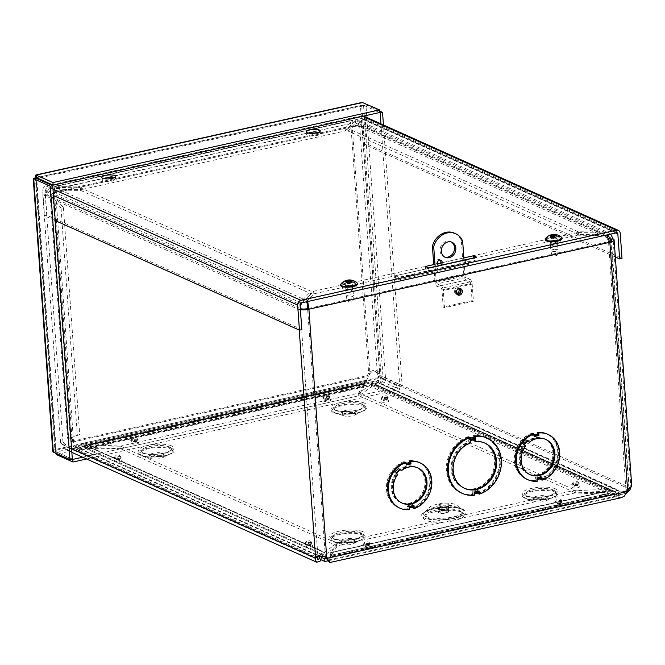 <?xml version="1.0" encoding="UTF-8"?>
<svg xmlns="http://www.w3.org/2000/svg" width="665" height="665" viewBox="0 0 665 665"><rect width="100%" height="100%" fill="white"/><g stroke="black" fill="none" stroke-linecap="round" stroke-linejoin="round"><path stroke-width="0.5" stroke-dasharray="3.33 2.49" d="M626.521 493.289L620.27 494.477L617.993 493.796L613.205 490.82L606.754 492.324L606.563 489.714L613.737 488.168L620.703 491.809L624.61 491.551L627.544 489.664L628.516 488.102L630.129 487.744M629.722 488.193L628.35 488.501L378.443 376.382C379.017 381.594 378.377 383.489 376.523 382.059L374.711 380.929L371.843 382.99L371.261 384.146L371.444 386.764L373.389 384.802L610.279 491.086L608.733 489.274L371.843 382.99L373.389 384.802L374.619 383.929L375.825 385.143L376.997 385.334L379.931 383.306L380.912 381.17L380.837 375.85L379.831 373.314L377.437 373.846L378.443 376.382L380.837 375.85L630.744 487.969M616.754 490.388L617.137 490.005L376.523 382.059L374.619 383.929L615.241 491.884L616.754 490.388M614.044 491.102L374.619 383.929M619.107 491.302L376.523 382.059M319.84 556.148C320.838 553.047 322.309 551.85 324.262 552.557L324.886 552.382L325.069 554.992L322.974 554.967L322.118 555.79M71.587 448.742L62.144 444.503L64.53 443.971A4.323 1.928 -102.5 0 0 62.967 442.084L60.581 442.616A4.323 1.928 77.5 0 1 62.144 444.503L65.635 449.316L71.163 451.244L74.089 450.912L78.902 448.094L84.073 447.794L323.19 555.084L84.073 447.794L84.995 445.209L324.096 552.474L323.015 554.992M324.304 552.59L85.311 445.359L324.262 552.557L336.781 543.18L336.972 545.79L325.069 554.992L87.863 448.576L87.68 445.957L85.311 445.359C81.995 444.037 79.16 444.619 76.799 447.113L73.283 448.534L68.603 447.902L64.53 443.971L317.787 557.594M322.974 554.967L83.881 447.703L87.863 448.576L120.831 448.825L120.639 446.207L87.68 445.957L324.886 552.382M321.943 557.129L78.902 448.094L318.834 555.699M363.697 384.553L364.137 381.86L365.343 383.78L364.487 383.431L363.647 384.644L364.262 382.874L88.029 444.328L87.406 446.107L84.571 445.716L82.169 446.78L80.964 444.86L84.106 443.04L90.357 444.827L90.548 447.445L87.406 446.107L363.647 384.644L363.846 386.639L363.697 384.553M83.64 443.114L363.913 380.754L364.137 381.86L365.376 382.5L368.576 376.224L367.263 375.634C366.166 383.83 365.526 386.548 365.343 383.78L364.861 383.023M366.639 380.355L365.75 384.719M358.568 393.173L363.664 384.021L90.357 444.827L120.764 446.082L358.568 393.173L358.759 395.791L363.846 386.639L90.548 447.445L120.947 448.7L120.764 446.082M610.803 240.863L628.807 487.129C629.306 485.517 628.708 486.14 627.037 488.983L626.364 490.363L627.677 490.953M575.134 490.147L606.563 489.714L371.261 384.146L358.992 393.181L359.183 395.8L371.444 386.764L606.754 492.324L575.316 492.765L575.134 490.147L358.992 393.181M627.344 491.526L626.031 490.936L623.255 493.896L620.753 495.001L617.669 494.993L613.945 493.355L612.939 494.286L617.511 497.37L621.343 497.669M329.507 562.598L329.898 557.262L330.904 556.331L328.909 559.93L326.656 558.475M325.418 557.312L307.596 308.635L608.533 241.686L626.031 490.936L325.825 557.719M331.444 552.482L604.668 491.701L575.009 490.28L337.205 543.189L331.444 552.482L330.713 552.665L330.904 556.331L613.945 493.355L610.969 491.061L608.134 490.712L604.668 491.701L604.859 494.311L608.724 493.372L610.761 493.38L612.939 494.286L329.898 557.262L331.635 555.134L331.444 552.482L330.688 552.44L608.134 490.704M331.187 553.937L330.713 552.665L606.871 491.227L607.793 493.696L331.635 555.134L331.187 553.937M608.724 493.372L331.635 555.134L337.388 545.799L337.205 543.189M329.898 557.262L330.879 553.114M324.769 556.58L321.577 554.876L318.676 555.716M59.418 189.267L57.955 188.611A5.511 2.461 -102.5 0 0 57.132 188.503A5.511 2.461 -102.5 0 0 55.677 192.692A5.511 1.554 -4.1 0 0 52.834 194.263L53.599 196.1L63.433 207.63L61.047 208.162L51.213 196.632L50.108 194.446A8.246 2.328 175.9 0 1 54.355 192.102L350.945 126.117A8.246 2.328 175.9 0 1 362.126 126.3L379.765 373.19C376.706 369.399 373.04 369.341 368.751 373.007L370.031 373.605C372.832 370.206 375.284 370.247 377.396 373.722L359.732 126.832A5.511 1.554 -4.1 0 0 352.267 126.707C351.627 123.707 351.818 122.476 352.841 123.008L345.276 130.93L81.479 189.625L81.288 187.006L59.227 186.649L59.418 189.267L81.479 189.625M76.941 446.464A4.131 1.845 77.5 0 1 76.425 446.789A4.131 1.845 77.5 0 1 75.81 446.705A4.131 1.845 77.5 0 1 73.541 441.859L368.576 376.224L369.973 373.73L352.267 126.707L350.945 126.117L368.651 373.132L367.263 375.634L72.219 441.269A6.866 3.067 -102.5 0 0 76.001 449.324A6.866 3.067 -102.5 0 0 77.024 449.457A6.866 3.067 -102.5 0 0 77.88 448.917L76.941 446.464L80.964 444.86L364.137 381.86M631.077 486.755L628.807 487.129L628.99 486.198L631.75 486.04M575.009 490.28L575.2 492.89L604.859 494.311L331.635 555.1M365.343 383.78L82.169 446.78L77.88 448.917M62.967 442.084L45.195 194.138L300.123 308.518A5.511 1.554 -4.1 0 0 300.331 308.602M531.942 433.164A24.796 21.064 114.2 0 0 514.552 455.583A24.796 21.064 114.2 0 0 525.899 478.842A24.796 21.064 114.2 0 0 535.333 480.33L535.184 478.218L539.997 477.146L540.146 479.257A24.796 21.064 114.2 0 0 557.544 456.847A24.796 21.064 114.2 0 0 546.198 433.58A24.796 21.064 114.2 0 0 536.771 432.092L536.921 434.203L532.1 435.276L531.942 433.164L532.607 433.464A24.796 21.064 114.2 0 0 515.209 455.874A24.796 21.064 114.2 0 0 526.555 479.132A24.796 21.064 114.2 0 0 535.99 480.62L535.333 480.33M404.037 461.626A24.796 21.064 114.2 0 0 386.648 484.037A24.796 21.064 114.2 0 0 397.986 507.295A24.796 21.064 114.2 0 0 407.421 508.783L407.271 506.68L412.084 505.608L412.234 507.711A24.796 21.064 114.2 0 0 429.632 485.3A24.796 21.064 114.2 0 0 418.293 462.042A24.796 21.064 114.2 0 0 408.859 460.554L409.008 462.657L404.187 463.729L404.037 461.626L404.694 461.917A24.796 21.064 114.2 0 0 387.304 484.336A24.796 21.064 114.2 0 0 398.643 507.595A24.796 21.064 114.2 0 0 408.086 509.082L407.421 508.783M460.039 288.543A3.441 2.918 114.2 0 0 459.424 288.144A3.441 2.918 114.2 0 0 456.365 288.726A3.441 2.918 114.2 0 0 455.018 291.952A3.441 2.918 114.2 0 0 456.614 294.42A3.441 2.918 114.2 0 0 457.312 294.62M468.409 436.573A30.307 25.744 114.2 0 0 446.664 463.846A30.307 25.744 114.2 0 0 460.479 492.574A30.307 25.744 114.2 0 0 472.557 494.336L472.408 492.225L477.221 491.152L477.37 493.264A30.307 25.744 114.2 0 0 499.116 465.99A30.307 25.744 114.2 0 0 485.3 437.262A30.307 25.744 114.2 0 0 473.222 435.5L473.38 437.603L468.559 438.676L468.409 436.573L469.074 436.863A30.307 25.744 114.2 0 0 447.321 464.137A30.307 25.744 114.2 0 0 461.144 492.865A30.307 25.744 114.2 0 0 473.214 494.627L472.557 494.336M120.947 448.7L358.759 395.791M336.781 543.18L120.639 446.207M532.54 435.475L537.362 434.403L537.611 434.918L532.781 435.991L532.1 435.276M532.781 435.991L532.607 433.464M537.611 434.918L537.428 432.391L536.771 432.092M535.184 478.218L535.749 477.204L540.562 476.14L540.803 479.556A24.796 21.064 114.2 0 0 558.201 457.138A24.796 21.064 114.2 0 0 546.854 433.879A24.796 21.064 114.2 0 0 537.428 432.391M535.749 477.204L535.99 480.62M526.58 439.839L522.865 443.921L526.58 439.839L528.043 441.635A19.285 16.384 -65.8 0 1 544.602 438.908A19.285 16.384 -65.8 0 1 551.651 463.214A19.285 16.384 -65.8 0 1 528.808 474.103A19.285 16.384 -65.8 0 1 524.294 445.508L522.416 443.721L526.165 439.848L527.378 441.336A19.285 16.384 -65.8 0 1 543.945 438.609A19.285 16.384 -65.8 0 1 550.994 462.915A19.285 16.384 -65.8 0 1 528.151 473.812A19.285 16.384 -65.8 0 1 523.629 445.209M522.831 443.713L524.294 445.508M527.811 440.837L527.486 440.438L524.145 444.303M527.486 440.438L527.927 440.637M534.103 436.581L533.264 433.755M540.562 476.14L539.997 477.146M537.312 481.219L536.647 480.92L537.079 477.977M536.647 480.92A24.796 21.064 -65.8 0 1 527.212 479.432M547.519 434.179A24.796 21.064 -65.8 0 1 558.858 457.437A24.796 21.064 -65.8 0 1 541.468 479.847M474.303 492.05L473.871 494.926A30.307 25.744 -65.8 0 1 461.801 493.164M469.731 437.163L470.571 439.981M486.614 437.853A30.307 25.744 -65.8 0 1 500.437 466.581A30.307 25.744 -65.8 0 1 478.684 493.854M409.166 506.439L408.742 509.373A24.796 21.064 -65.8 0 1 399.308 507.885M405.351 462.217L405.941 464.519M419.607 462.632A24.796 21.064 -65.8 0 1 430.953 485.891A24.796 21.064 -65.8 0 1 413.555 508.309M523.729 444.311L524.951 445.799A19.285 16.384 114.2 0 0 529.473 474.403A19.285 16.384 114.2 0 0 529.797 474.544M525.608 446.099L524.951 445.799M545.591 439.357A19.285 16.384 114.2 0 0 545.258 439.199A19.285 16.384 114.2 0 0 528.7 441.926M540.803 479.556L540.146 479.257M537.362 434.403L536.921 434.203M468.642 439.756L473.455 438.684L473.605 440.795A24.796 21.064 -65.8 0 1 483.039 442.292A24.796 21.064 -65.8 0 1 492.108 473.538A24.796 21.064 -65.8 0 1 462.74 487.545A24.796 21.064 -65.8 0 1 451.394 464.286A24.796 21.064 -65.8 0 1 468.792 441.868L468.642 439.756L469.266 439.632L469.448 442.167L468.792 441.868M474.793 439.598L469.956 440.346L470.105 442.458A24.796 21.064 114.2 0 0 452.715 464.877A24.796 21.064 114.2 0 0 464.054 488.135A24.796 21.064 114.2 0 0 464.386 488.276M484.685 443.031A24.796 21.064 114.2 0 0 484.361 442.882A24.796 21.064 114.2 0 0 474.926 441.385M469.266 439.632L474.087 438.559L474.261 441.095L473.605 440.795M474.087 438.559L473.455 438.684M474.261 441.095A24.796 21.064 -65.8 0 1 483.704 442.582A24.796 21.064 -65.8 0 1 492.765 473.829A24.796 21.064 -65.8 0 1 463.397 487.836A24.796 21.064 -65.8 0 1 452.059 464.577A24.796 21.064 -65.8 0 1 469.448 442.167M472.408 492.225L472.973 491.211L473.214 494.627M469.249 439.399L469.008 438.875L473.821 437.803L474.07 438.326L469.249 439.399L469.074 436.863M469.008 438.875L468.559 438.676M404.636 463.929L409.457 462.857L409.698 463.38L404.877 464.453L404.187 463.729M404.877 464.453L404.694 461.917M409.698 463.38L409.515 460.845L408.859 460.554M407.271 506.68L407.836 505.666L412.649 504.594L412.899 508.01A24.796 21.064 114.2 0 0 430.288 485.6A24.796 21.064 114.2 0 0 418.95 462.333A24.796 21.064 114.2 0 0 409.515 460.845M407.836 505.666L408.086 509.082M398.668 468.301L394.952 472.374L398.668 468.301L400.131 470.089A19.285 16.384 -65.8 0 1 416.689 467.362A19.285 16.384 -65.8 0 1 423.738 491.668A19.285 16.384 -65.8 0 1 400.904 502.565A19.285 16.384 -65.8 0 1 396.382 473.962L394.503 472.175L398.252 468.301L399.474 469.798A19.285 16.384 -65.8 0 1 416.032 467.071A19.285 16.384 -65.8 0 1 423.081 491.377A19.285 16.384 -65.8 0 1 400.247 502.266A19.285 16.384 -65.8 0 1 395.725 473.671M394.919 472.175L396.382 473.962M397.695 474.552L396.24 472.765M406.19 465.043L405.949 464.527M412.649 504.594L412.084 505.608M409.399 509.673L408.742 509.373M397.038 474.261A19.285 16.384 114.2 0 0 401.56 502.856A19.285 16.384 114.2 0 0 401.893 502.998M417.678 467.811A19.285 16.384 114.2 0 0 417.354 467.661A19.285 16.384 114.2 0 0 400.787 470.388M412.899 508.01L412.234 507.711M409.457 462.857L409.008 462.657M609.855 242.276L608.533 241.686A5.511 1.554 -4.1 0 0 609.639 241.387M70.798 441.643L70.565 438.368L68.528 438.235L79.692 434.519L70.324 438.152L52.834 194.263L50.108 194.446L67.589 438.343L70.922 437.703C69.808 438.11 70.282 438.484 72.352 438.842L72.585 442.109L70.798 441.643A8.246 2.328 175.9 0 1 72.219 441.269L54.355 192.102L55.677 192.692L73.541 441.859L72.219 441.269M61.047 208.162L77.306 435.051M63.433 207.63L79.692 434.519M72.585 442.109A5.511 1.554 175.9 0 1 73.541 441.859M69.384 438.044L67.63 438.343L72.352 438.842L70.565 438.368M68.528 438.235L51.213 196.632L53.599 196.1L70.922 437.703M60.581 442.616L42.801 194.67L45.195 194.138M300.405 309.691A8.246 2.328 175.9 0 1 297.737 309.05L42.801 194.67M301.918 302.783L303.622 301.752L303.44 299.134L54.355 187.389C48.404 188.104 45.303 190.872 45.062 195.685L47.448 195.153C47.672 191.961 50.033 190.248 54.538 189.999L54.355 187.389L80.531 187.804L311.004 291.204L303.44 299.134C299.416 300.721 297.513 304.021 297.737 309.05L300.123 308.518L300.156 306.141M608.583 238.469L359.732 126.832L362.126 126.3L613.08 238.893L630.91 487.57M345.276 130.93L345.085 128.32L81.288 187.006M57.132 188.503L352.841 123.008L352.65 120.39L345.085 128.32M350.945 126.117L351.029 120.839L351.777 120.157L352.65 120.39L57.764 185.992A8.246 3.682 -102.5 0 0 56.542 185.834A8.246 3.682 -102.5 0 0 54.355 192.102M59.227 186.649L57.764 185.992M306.282 301.81L313.83 293.863L577.627 235.177L577.436 232.559L603.612 232.983L606.447 235.036M608.533 241.686C607.577 238.535 605.998 236.507 603.803 235.601L603.612 232.983L306.075 299.175L313.639 291.253L577.436 232.559M556.696 241.196A3.259 0.923 175.9 0 1 557.104 241.595A3.259 0.923 175.9 0 1 553.912 242.75A3.259 0.923 175.9 0 1 550.595 242.06A3.259 0.923 175.9 0 1 553.006 240.996A3.259 0.923 175.9 0 1 556.696 241.196M352.068 286.723A3.259 0.923 175.9 0 1 352.467 287.122A3.259 0.923 175.9 0 1 349.283 288.278A3.259 0.923 175.9 0 1 345.958 287.588A3.259 0.923 175.9 0 1 348.369 286.515A3.259 0.923 175.9 0 1 352.068 286.723M398.759 277.263L395.442 275.776L465.251 260.239L468.567 261.727L398.759 277.263L398.95 279.874L468.758 264.346L465.442 262.858L395.633 278.386L398.95 279.874M313.83 293.863L313.639 291.253M577.627 235.177L603.803 235.601L306.266 301.794L306.075 299.175L307.687 301.503M556.888 243.814A3.259 0.923 -4.1 0 0 553.189 243.606A3.259 0.923 -4.1 0 0 550.778 244.678A3.259 0.923 -4.1 0 0 554.103 245.368A3.259 0.923 -4.1 0 0 557.287 244.213A3.259 0.923 -4.1 0 0 556.888 243.814M352.25 289.333A3.259 0.923 -4.1 0 0 348.56 289.134A3.259 0.923 -4.1 0 0 346.149 290.206A3.259 0.923 -4.1 0 0 349.466 290.888A3.259 0.923 -4.1 0 0 352.658 289.74A3.259 0.923 -4.1 0 0 352.25 289.333M80.531 187.804L80.714 190.423L54.538 189.999L303.622 301.752L311.187 293.822L311.004 291.204M80.714 190.423L311.187 293.822M606.846 234.945L578.392 234.379L347.911 130.972L347.728 128.362L355.293 120.431L359.507 120.972L362.126 126.3M359.732 126.832L358.161 123.349L355.484 123.05L355.293 120.431L604.377 232.185L578.201 231.761L347.728 128.362M578.392 234.379L578.201 231.761M347.911 130.972L355.484 123.05L604.56 234.795L604.377 232.185L608.658 232.7L610.686 234.088M336.972 545.79L120.831 448.825M359.183 395.8L575.316 492.765M575.2 492.89L337.388 545.799M465.251 260.239L465.442 262.858M395.442 275.776L395.633 278.386M468.567 261.727L468.758 264.346M394.952 472.374L394.503 472.175M398.701 468.501L398.252 468.301M400.131 470.089L399.474 469.798M473.821 437.803L473.38 437.603M474.07 438.326L473.887 435.791L473.222 435.5M472.973 491.211L477.786 490.138L478.027 493.555L477.37 493.264M478.027 493.555A30.307 25.744 114.2 0 0 499.781 466.281A30.307 25.744 114.2 0 0 485.957 437.553A30.307 25.744 114.2 0 0 473.887 435.791M477.786 490.138L477.221 491.152M474.527 495.217L473.871 494.926M474.768 439.282L475.217 439.482M470.77 442.757L470.105 442.458M470.587 440.222L469.956 440.346M522.865 443.921L522.416 443.721M526.614 440.047L526.165 439.848M528.043 441.635L527.378 441.336M308.352 133.075A6.899 1.945 -4.1 0 0 306.656 134.513A6.899 1.945 -4.1 0 0 313.681 135.959A6.899 1.945 -4.1 0 0 320.422 133.524A6.899 1.945 -4.1 0 0 319.566 132.676A6.899 1.945 -4.1 0 0 318.535 132.343M103.723 178.602A6.899 1.945 -4.1 0 0 102.028 180.04A6.899 1.945 -4.1 0 0 109.043 181.487A6.899 1.945 -4.1 0 0 115.793 179.051A6.899 1.945 -4.1 0 0 114.937 178.203A6.899 1.945 -4.1 0 0 113.906 177.871M559.872 240.489A6.899 1.945 -4.1 0 0 552.066 240.057A6.899 1.945 -4.1 0 0 546.962 242.326A6.899 1.945 -4.1 0 0 553.987 243.772A6.899 1.945 -4.1 0 0 560.728 241.337A6.899 1.945 -4.1 0 0 559.872 240.489M559.689 237.871A6.899 1.945 175.9 0 1 560.545 238.718A6.899 1.945 175.9 0 1 553.795 241.162A6.899 1.945 175.9 0 1 546.78 239.708A6.899 1.945 175.9 0 1 551.875 237.447A6.899 1.945 175.9 0 1 559.689 237.871M355.243 286.017A6.899 1.945 -4.1 0 0 347.429 285.584A6.899 1.945 -4.1 0 0 342.334 287.845A6.899 1.945 -4.1 0 0 349.358 289.3A6.899 1.945 -4.1 0 0 356.099 286.864A6.899 1.945 -4.1 0 0 355.243 286.017M355.052 283.398A6.899 1.945 175.9 0 1 355.908 284.246A6.899 1.945 175.9 0 1 349.167 286.682A6.899 1.945 175.9 0 1 342.143 285.235A6.899 1.945 175.9 0 1 347.246 282.974A6.899 1.945 175.9 0 1 355.052 283.398M434.976 264.338L437.429 263.789M442.159 262.733L463.862 257.904M425.376 266.466L425.567 269.084L428.883 270.572L477.029 259.865L473.704 258.377L425.567 269.084M473.68 257.954L473.704 258.377M428.692 267.962L428.883 270.572M476.838 257.247L477.029 259.865M51.978 184.646L361.419 115.801A4.115 3.491 -65.8 0 1 363.381 115.984A4.115 3.491 -65.8 0 1 365.293 118.935L367.088 144.031L622.016 258.394M615.333 256.998L364.703 144.563L362.907 119.467A1.38 1.172 114.2 0 0 361.61 118.42L616.53 232.792M364.703 144.563L367.088 144.031M301.835 329.632L46.916 215.261L44.522 215.793L42.726 190.705A4.115 3.491 -65.8 0 1 46.035 185.967L50.881 184.895M46.916 215.261L45.112 190.173A1.38 1.172 -65.8 0 1 46.226 188.586L361.61 118.42M55.237 220.597L44.522 215.793M52.809 451.352L54.879 449.582L55.386 453.04M36.716 178.536L36.101 178.278L36.733 178.561L36.126 178.27L36.733 178.561L56.201 450.172L55.719 451.585L72.327 459.041M35.977 178.37L55.719 451.585L53.333 452.117M56.201 450.172L381.211 377.861L382.749 379.308L56.176 451.959L56.201 450.172L54.879 449.582L35.411 177.971L360.422 105.66C360.63 103.275 361.461 102.202 362.899 102.443L363.09 105.062L379.698 112.51M82.668 457.212L399.357 386.756L399.54 389.374L382.932 381.918L379.89 377.271L385.525 378.21L402.134 385.667L383.447 124.987M56.284 453.447L56.176 451.959L72.078 459.091M56.367 454.577L382.932 381.918L382.749 379.308L399.357 386.756M364.337 116.417L383.14 378.742L379.89 377.271L54.879 449.582M86.625 458.991L399.54 389.374M379.59 111.022L365.933 104.895L360.422 105.66L379.89 377.271M381.211 377.861L361.743 106.25L365.933 104.895L385.525 378.21L383.14 378.742L399.748 386.199L380.945 123.865M363.83 105.369L379.449 112.568M36.475 177.646L362.724 105.07L361.743 106.25L360.422 105.66M399.748 386.199L402.134 385.667M451.319 241.985A8.263 7.024 114.2 0 0 450.679 241.653A8.263 7.024 114.2 0 0 440.887 246.324A8.263 7.024 114.2 0 0 443.904 256.74A8.263 7.024 114.2 0 0 444.586 256.989M440.172 260.073A2.751 2.344 114.2 0 0 436.307 261.212A2.751 2.344 114.2 0 0 440.596 263.082M458.576 288.751A2.751 2.344 114.2 0 0 454.569 289.732A2.751 2.344 114.2 0 0 456.498 293.381M456.597 293.639A2.751 2.344 -65.8 0 1 458.825 288.66M441.028 285.701L469.914 279.275A4.115 1.837 77.5 0 1 472.175 284.096L473.405 301.253L444.519 307.679L443.289 290.522A4.115 1.837 -102.5 0 0 441.028 285.701L437.021 283.905A1.38 0.615 77.5 0 1 436.265 282.284L435.134 266.524M441.976 289.932L470.862 283.506L472.092 300.663L443.206 307.089L441.976 289.932A1.38 0.615 -102.5 0 0 441.211 288.319L437.213 286.515L466.099 280.09A4.115 1.837 77.5 0 1 463.838 275.268L434.952 281.694A4.115 1.837 -102.5 0 0 437.213 286.515M443.206 307.089L444.519 307.679M470.862 283.506A1.38 0.615 -102.5 0 0 470.105 281.885L466.099 280.09M472.092 300.663L473.405 301.253M469.914 279.275L465.907 277.48A1.38 0.615 77.5 0 1 465.151 275.859L464.02 260.098M454.353 233.141A17.639 14.979 -65.8 0 1 461.352 240.597L463.838 275.268M461.352 240.597L462.665 241.187M434.952 281.694L433.721 264.612M461.784 512.324A20.549 5.802 -4.1 0 0 461.277 512.108A20.549 5.802 -4.1 0 0 425.966 514.635A20.549 5.802 -4.1 0 0 443.738 522.141A20.549 5.802 -4.1 0 0 461.784 512.324M447.927 511.069A5.037 1.421 175.9 0 1 448.551 511.684A5.037 1.421 175.9 0 1 443.63 513.463A5.037 1.421 175.9 0 1 438.501 512.407A5.037 1.421 175.9 0 1 442.225 510.753A5.037 1.421 175.9 0 1 447.927 511.069M446.705 511.335A3.641 1.031 175.9 0 1 447.154 511.784A3.641 1.031 175.9 0 1 443.605 513.072A3.641 1.031 175.9 0 1 439.898 512.308A3.641 1.031 175.9 0 1 442.591 511.111A3.641 1.031 175.9 0 1 446.705 511.335M448.675 504.544A6.409 1.812 175.9 0 1 442.957 507.611A6.409 1.812 175.9 0 1 437.603 505.209A6.409 1.812 175.9 0 1 448.675 504.544M321.868 557.594L77.739 448.069L371.419 382.732L618.375 493.521L326.615 558.434M576.314 484.394L575.05 484.561L576.314 484.394M328.46 560.703L618.566 496.157L371.61 385.368L77.93 450.704L321.087 559.797M559.473 502.042L558.209 502.208L559.473 502.042M561.717 500.745A3.308 0.931 175.9 0 1 562.108 501.061A3.308 0.931 175.9 0 1 562.108 501.069A3.308 0.931 175.9 0 1 558.891 502.316A3.308 0.931 175.9 0 1 555.533 501.535L555.533 501.535A3.308 0.931 175.9 0 1 558.118 500.521A3.308 0.931 175.9 0 1 561.717 500.745M367.479 544.76L366.207 544.926L367.479 544.76M309.208 543.82L307.945 543.987L309.208 543.82M311.453 542.524A3.308 0.931 175.9 0 1 311.843 542.84L311.843 542.84A3.308 0.931 175.9 0 1 308.627 544.095A3.308 0.931 175.9 0 1 305.277 543.313L305.277 543.313A3.308 0.931 175.9 0 1 307.853 542.299A3.308 0.931 175.9 0 1 311.453 542.524M118.337 458.185L117.073 458.351L118.337 458.185M135.286 440.587L134.014 440.754L135.286 440.587M137.522 439.291A3.308 0.931 175.9 0 1 137.913 439.607L137.913 439.607A3.308 0.931 175.9 0 1 134.696 440.862A3.308 0.931 175.9 0 1 131.346 440.08L131.346 440.08A3.308 0.931 175.9 0 1 133.931 439.066A3.308 0.931 175.9 0 1 137.522 439.291M385.442 398.767L384.179 398.925L385.442 398.767M327.28 397.87L326.016 398.036L327.28 397.87M329.524 396.573A3.308 0.931 175.9 0 1 329.915 396.897L329.915 396.897A3.308 0.931 175.9 0 1 326.698 398.144A3.308 0.931 175.9 0 1 323.348 397.362L323.348 397.362A3.308 0.931 175.9 0 1 325.925 396.348A3.308 0.931 175.9 0 1 329.524 396.573M360.646 532.773A15.145 4.281 -4.1 0 0 339.732 532.532A15.145 4.281 -4.1 0 0 334.628 538.85A15.145 4.281 -4.1 0 0 335.035 538.991A15.145 4.281 -4.1 0 0 360.131 537.195A15.145 4.281 -4.1 0 0 360.513 536.988A15.145 4.281 -4.1 0 0 360.646 532.773M353.522 539.091A6.617 1.87 175.9 0 1 354.345 539.905A6.617 1.87 175.9 0 1 353.464 540.936A6.617 1.87 175.9 0 1 342.159 541.742A6.617 1.87 175.9 0 1 341.145 540.853A6.617 1.87 175.9 0 1 346.033 538.683A6.617 1.87 175.9 0 1 353.522 539.091M353.714 541.734A6.617 1.87 175.9 0 1 354.528 542.54A6.617 1.87 175.9 0 1 353.489 543.662A6.617 1.87 175.9 0 1 342.533 544.444A6.617 1.87 175.9 0 1 341.336 543.488A6.617 1.87 175.9 0 1 346.224 541.318A6.617 1.87 175.9 0 1 353.714 541.734M553.222 489.93A15.145 4.281 -4.1 0 0 532.308 489.681A15.145 4.281 -4.1 0 0 527.204 495.999A15.145 4.281 -4.1 0 0 527.611 496.148A15.145 4.281 -4.1 0 0 552.706 494.353A15.145 4.281 -4.1 0 0 553.089 494.145A15.145 4.281 -4.1 0 0 553.222 489.93M546.098 496.248A6.617 1.87 175.9 0 1 546.921 497.063A6.617 1.87 175.9 0 1 546.04 498.093A6.617 1.87 175.9 0 1 534.743 498.9A6.617 1.87 175.9 0 1 533.729 498.01A6.617 1.87 175.9 0 1 538.608 495.841A6.617 1.87 175.9 0 1 546.098 496.248M546.289 498.883A6.617 1.87 175.9 0 1 547.104 499.698A6.617 1.87 175.9 0 1 546.065 500.82A6.617 1.87 175.9 0 1 535.109 501.601A6.617 1.87 175.9 0 1 533.912 500.645A6.617 1.87 175.9 0 1 538.8 498.476A6.617 1.87 175.9 0 1 546.289 498.883M169.45 446.996A15.145 4.281 -4.1 0 0 148.536 446.755A15.145 4.281 -4.1 0 0 143.432 453.073A15.145 4.281 -4.1 0 0 143.84 453.214A15.145 4.281 -4.1 0 0 168.935 451.419A15.145 4.281 -4.1 0 0 169.317 451.211A15.145 4.281 -4.1 0 0 169.45 446.996M162.327 453.314A6.617 1.87 175.9 0 1 163.149 454.129A6.617 1.87 175.9 0 1 162.277 455.159A6.617 1.87 175.9 0 1 150.972 455.966A6.617 1.87 175.9 0 1 149.958 455.076A6.617 1.87 175.9 0 1 154.845 452.907A6.617 1.87 175.9 0 1 162.327 453.314M162.518 455.949A6.617 1.87 175.9 0 1 163.341 456.764A6.617 1.87 175.9 0 1 162.293 457.886A6.617 1.87 175.9 0 1 151.337 458.667A6.617 1.87 175.9 0 1 150.149 457.711A6.617 1.87 175.9 0 1 155.028 455.542A6.617 1.87 175.9 0 1 162.518 455.949M362.026 404.154A15.145 4.281 -4.1 0 0 341.112 403.904A15.145 4.281 -4.1 0 0 336.008 410.222A15.145 4.281 -4.1 0 0 336.415 410.372A15.145 4.281 -4.1 0 0 361.511 408.576A15.145 4.281 -4.1 0 0 361.901 408.368A15.145 4.281 -4.1 0 0 362.026 404.154M354.911 410.471A6.617 1.87 175.9 0 1 355.725 411.286A6.617 1.87 175.9 0 1 354.852 412.317A6.617 1.87 175.9 0 1 343.547 413.123A6.617 1.87 175.9 0 1 342.533 412.234A6.617 1.87 175.9 0 1 347.421 410.064A6.617 1.87 175.9 0 1 354.911 410.471M355.093 413.106A6.617 1.87 175.9 0 1 355.916 413.921A6.617 1.87 175.9 0 1 354.869 415.043A6.617 1.87 175.9 0 1 343.913 415.825A6.617 1.87 175.9 0 1 342.724 414.869A6.617 1.87 175.9 0 1 347.612 412.699A6.617 1.87 175.9 0 1 355.093 413.106M371.419 382.732L371.61 385.368M618.375 493.521L618.566 496.157M77.739 448.069L77.93 450.704M387.678 397.462A3.308 0.931 175.9 0 1 388.069 397.786L388.069 397.786A3.308 0.931 175.9 0 1 384.86 399.033A3.308 0.931 175.9 0 1 381.502 398.252L381.502 398.252A3.308 0.931 175.9 0 1 384.087 397.238A3.308 0.931 175.9 0 1 387.678 397.462M120.581 456.888A3.308 0.931 175.9 0 1 120.964 457.204A3.308 0.931 175.9 0 1 120.964 457.212A3.308 0.931 175.9 0 1 117.755 458.459A3.308 0.931 175.9 0 1 114.397 457.678L114.397 457.678A3.308 0.931 175.9 0 1 116.982 456.664A3.308 0.931 175.9 0 1 120.581 456.888M369.715 543.455A3.308 0.931 175.9 0 1 370.106 543.779L370.106 543.779A3.308 0.931 175.9 0 1 366.889 545.034A3.308 0.931 175.9 0 1 363.539 544.253L363.539 544.253A3.308 0.931 175.9 0 1 366.124 543.23A3.308 0.931 175.9 0 1 369.715 543.455M578.558 483.098A3.308 0.931 175.9 0 1 578.941 483.413A3.308 0.931 175.9 0 1 578.949 483.422A3.308 0.931 175.9 0 1 575.732 484.669A3.308 0.931 175.9 0 1 572.374 483.887L572.374 483.887A3.308 0.931 175.9 0 1 574.959 482.873A3.308 0.931 175.9 0 1 578.558 483.098M347.446 295.351A3.616 1.022 175.9 0 1 351.286 294.928A3.616 1.022 175.9 0 1 353.439 295.701A3.616 1.022 175.9 0 1 353.439 295.75A3.616 1.022 175.9 0 1 349.906 296.981A3.616 1.022 175.9 0 1 346.232 296.266A3.616 1.022 175.9 0 1 346.224 296.224A3.616 1.022 175.9 0 1 347.446 295.351M348.244 300.065A2.909 0.823 -4.1 0 0 347.263 300.804A2.909 0.823 -4.1 0 0 350.222 301.378A2.909 0.823 -4.1 0 0 353.065 300.389A2.909 0.823 -4.1 0 0 351.386 299.732A2.909 0.823 -4.1 0 0 348.244 300.065M346.64 284.13A3.616 1.022 175.9 0 1 350.48 283.706A3.616 1.022 175.9 0 1 352.633 284.479A3.616 1.022 175.9 0 1 349.1 285.759A3.616 1.022 175.9 0 1 345.418 285.002A3.616 1.022 175.9 0 1 346.64 284.13M348.851 280.331L349.017 282.75L347.986 282.45A2.136 0.607 175.9 0 0 347.105 282.725L345.842 280.622M347.213 280.189L347.986 282.45M347.438 280.497L347.429 280.455A3.067 0.865 175.9 0 0 346.207 280.846M346.498 281.885A3.067 0.865 175.9 0 0 347.097 281.985L347.753 283.523A2.136 0.607 175.9 0 1 347.147 283.398A2.136 0.607 175.9 0 1 346.972 283.323L346.016 281.711M351.328 281.453L350.696 283.14A2.136 0.607 175.9 0 1 349.815 283.423L350.114 281.844A3.067 0.865 175.9 0 0 351.12 281.553M351.286 280.597L350.438 280.73L350.513 283.132L350.821 282.55A2.136 0.607 175.9 0 0 350.048 282.351L350.688 280.023M351.893 280.331L350.821 282.55M350.247 283.157L350.172 280.514M346.191 280.846L347.329 280.647M347.313 280.647L346.972 283.323M350.197 281.711L350.696 283.14L350.297 280.264M350.048 282.351L349.017 282.75M348.643 281.303L348.817 283.664L349.815 283.423M347.105 282.725L347.213 281.553M347.263 280.406L347.321 283.282M347.753 283.523L348.817 283.664M340.779 284.113A8.462 2.394 175.9 0 1 343.398 282.708A8.462 2.394 175.9 0 1 357.105 282.941M340.588 285.343A8.462 2.394 175.9 0 1 343.439 283.307A8.462 2.394 175.9 0 1 352.425 282.326A8.462 2.394 175.9 0 1 357.471 284.138M554.992 249.392A3.616 1.022 175.9 0 1 558.068 250.173A3.616 1.022 175.9 0 1 558.068 250.223A3.616 1.022 175.9 0 1 554.535 251.453A3.616 1.022 175.9 0 1 550.861 250.738A3.616 1.022 175.9 0 1 550.861 250.697A3.616 1.022 175.9 0 1 554.992 249.392M555.217 254.188A2.909 0.823 -4.1 0 0 551.9 255.277A2.909 0.823 -4.1 0 0 554.851 255.85A2.909 0.823 -4.1 0 0 557.694 254.861A2.909 0.823 -4.1 0 0 555.217 254.188M554.186 238.17A3.616 1.022 175.9 0 1 557.262 238.959A3.616 1.022 175.9 0 1 553.729 240.231A3.616 1.022 175.9 0 1 550.055 239.475A3.616 1.022 175.9 0 1 554.186 238.17M555.425 234.629L554.743 234.911L554.834 237.322L554.411 236.798A2.136 0.607 175.9 0 0 553.247 236.831L553.022 234.487M554.743 234.446L554.411 236.798M551.85 234.712L552.366 234.969L552.598 237.38L551.593 237.289A2.136 0.607 175.9 0 0 551.418 237.629L549.913 235.792M551.593 237.289L550.603 235.46M551.318 235.759L552.017 235.668L552.648 238.02A2.136 0.607 175.9 0 0 553.812 237.995L553.795 236.407M551.992 236.449L552.648 238.02M556.439 235.319L555.641 237.189A2.136 0.607 175.9 0 1 555.649 237.347A2.136 0.607 175.9 0 1 555.475 237.53L556.198 235.792A3.067 0.865 175.9 0 0 556.422 235.568M554.893 235.676L554.327 235.418M554.028 235.302L554.502 237.987L555.475 237.53M553.787 238.095L553.679 236.358L553.795 238.087L555.1 237.729L553.812 237.995M555.641 237.189L554.278 237.131L554.161 235.352M555.076 235.186L555.242 237.438L554.834 237.322M553.247 236.831L551.992 237.521L551.834 235.194M553.305 237.181L553.238 236.383L553.297 237.156L552.598 237.38M551.418 237.629L552.814 238.112L552.682 236.399L552.856 238.145M551.85 237.804L551.667 235.227M545.408 238.585A8.462 2.394 175.9 0 1 554.859 236.158A8.462 2.394 175.9 0 1 561.734 237.422M545.217 239.816A8.462 2.394 175.9 0 1 554.901 236.765A8.462 2.394 175.9 0 1 562.1 238.61M62.186 444.619L64.572 444.054M82.601 446.489L81.479 444.32M628.733 489.482L627.037 488.983M325.409 556.962L324.503 556.297M368.751 373.007L370.031 373.605M379.765 373.19L377.396 373.722M300.123 308.518L317.953 557.195M536.564 479.681L537.187 479.54M533.978 434.852L533.347 434.993M473.796 493.862L474.428 493.721M470.429 438.085L469.806 438.218M408.651 508.143L409.283 508.002M406.066 463.314L405.442 463.455M473.904 438.892L469.091 439.956M400.014 469.091L396.34 472.89M352.267 126.707L55.677 192.692M299.242 330.073L297.737 309.05M57.955 188.611L352.841 123.008M365.293 118.935L620.221 233.307M362.566 116.317L361.419 115.801M615.832 232.941L362.907 119.467M53.433 195.51L42.726 190.705M46.035 185.967L52.976 189.084M45.112 190.173L300.04 304.537M301.145 302.957L46.226 188.586M55.719 451.585L36.126 178.27M363.547 105.427L364.304 115.934M36.517 177.713L363.09 105.062M361.743 106.25L37.855 178.311M472.175 284.096L443.289 290.522M470.105 281.885L441.211 288.319M465.907 277.48L437.021 283.905M436.265 282.284L465.151 275.859M460.022 510.811A18.678 5.278 -4.1 0 0 440.272 509.473A18.678 5.278 -4.1 0 0 425.234 514.951A18.678 5.278 -4.1 0 0 444.079 519.706A18.678 5.278 -4.1 0 0 462.05 512.316A18.678 5.278 -4.1 0 0 460.022 510.811M448.501 506.655A6.043 1.704 175.9 0 1 443.106 509.548A6.043 1.704 175.9 0 1 438.069 507.287A6.043 1.704 175.9 0 1 448.501 506.655M462.906 509.398A22.045 6.226 -4.1 0 0 424.819 511.693A22.045 6.226 -4.1 0 0 443.214 519.947A22.045 6.226 -4.1 0 0 462.906 509.398M461.028 508.7A19.983 5.644 175.9 0 1 463.089 510.146A19.983 5.644 175.9 0 1 443.971 518.218A19.983 5.644 175.9 0 1 423.896 512.956A19.983 5.644 175.9 0 1 440.188 507.229A19.983 5.644 175.9 0 1 461.028 508.7M447.703 507.902A5.037 1.421 175.9 0 1 448.326 508.517A5.037 1.421 175.9 0 1 443.405 510.296A5.037 1.421 175.9 0 1 438.277 509.24A5.037 1.421 175.9 0 1 442.001 507.586A5.037 1.421 175.9 0 1 447.703 507.902M446.448 507.744A3.641 1.031 175.9 0 1 446.897 508.185A3.641 1.031 175.9 0 1 443.347 509.473A3.641 1.031 175.9 0 1 439.64 508.708A3.641 1.031 175.9 0 1 442.333 507.511A3.641 1.031 175.9 0 1 446.448 507.744M579.165 483.43A3.965 1.122 -4.1 0 0 572.316 483.846A3.965 1.122 -4.1 0 0 575.624 485.325A3.965 1.122 -4.1 0 0 579.165 483.43M370.322 543.795A3.965 1.122 -4.1 0 0 363.472 544.203A3.965 1.122 -4.1 0 0 366.781 545.691A3.965 1.122 -4.1 0 0 370.322 543.795M121.188 457.221A3.965 1.122 -4.1 0 0 114.338 457.636A3.965 1.122 -4.1 0 0 117.647 459.116A3.965 1.122 -4.1 0 0 121.188 457.221M388.285 397.795A3.965 1.122 -4.1 0 0 381.444 398.21A3.965 1.122 -4.1 0 0 384.752 399.69A3.965 1.122 -4.1 0 0 388.285 397.795M362.849 531.659A17.722 5.004 -4.1 0 0 332.226 533.513A17.722 5.004 -4.1 0 0 347.022 540.146A17.722 5.004 -4.1 0 0 362.849 531.659M171.661 445.882A17.722 5.004 -4.1 0 0 141.038 447.736A17.722 5.004 -4.1 0 0 155.826 454.37A17.722 5.004 -4.1 0 0 171.661 445.882M364.237 403.04A17.722 5.004 -4.1 0 0 333.614 404.885A17.722 5.004 -4.1 0 0 348.402 411.527A17.722 5.004 -4.1 0 0 364.237 403.04M555.425 488.817A17.722 5.004 -4.1 0 0 524.81 490.662A17.722 5.004 -4.1 0 0 539.598 497.304A17.722 5.004 -4.1 0 0 555.425 488.817M330.131 396.905A3.965 1.122 -4.1 0 0 323.281 397.321A3.965 1.122 -4.1 0 0 326.59 398.8A3.965 1.122 -4.1 0 0 330.131 396.905M138.129 439.623A3.965 1.122 -4.1 0 0 131.288 440.031A3.965 1.122 -4.1 0 0 134.588 441.518A3.965 1.122 -4.1 0 0 138.129 439.623M312.06 542.856A3.965 1.122 -4.1 0 0 305.21 543.263A3.965 1.122 -4.1 0 0 308.518 544.751A3.965 1.122 -4.1 0 0 312.06 542.856M562.324 501.077A3.965 1.122 -4.1 0 0 555.475 501.493A3.965 1.122 -4.1 0 0 558.783 502.973A3.965 1.122 -4.1 0 0 562.324 501.077M579.348 486.065A3.965 1.122 175.9 0 1 575.815 487.96A3.965 1.122 175.9 0 1 572.507 486.481A3.965 1.122 175.9 0 1 579.348 486.065M562.507 503.713A3.965 1.122 175.9 0 1 558.974 505.608A3.965 1.122 175.9 0 1 555.666 504.128A3.965 1.122 175.9 0 1 562.507 503.713M312.242 545.491A3.965 1.122 175.9 0 1 308.71 547.386A3.965 1.122 175.9 0 1 305.401 545.907A3.965 1.122 175.9 0 1 312.242 545.491M138.32 442.258A3.965 1.122 175.9 0 1 134.779 444.154A3.965 1.122 175.9 0 1 131.471 442.674A3.965 1.122 175.9 0 1 138.32 442.258M330.322 399.54A3.965 1.122 175.9 0 1 326.781 401.436A3.965 1.122 175.9 0 1 323.473 399.956A3.965 1.122 175.9 0 1 330.322 399.54M555.616 491.452A17.722 5.004 -4.1 0 0 524.993 493.305A17.722 5.004 -4.1 0 0 539.789 499.939A17.722 5.004 -4.1 0 0 555.616 491.452M364.42 405.675A17.722 5.004 -4.1 0 0 333.805 407.529A17.722 5.004 -4.1 0 0 348.593 414.162A17.722 5.004 -4.1 0 0 364.42 405.675M171.844 448.518A17.722 5.004 -4.1 0 0 141.229 450.371A17.722 5.004 -4.1 0 0 156.017 457.005A17.722 5.004 -4.1 0 0 171.844 448.518M363.04 534.294A17.722 5.004 -4.1 0 0 332.417 536.148A17.722 5.004 -4.1 0 0 347.213 542.781A17.722 5.004 -4.1 0 0 363.04 534.294M388.476 400.43A3.965 1.122 175.9 0 1 384.935 402.325A3.965 1.122 175.9 0 1 381.627 400.845A3.965 1.122 175.9 0 1 388.476 400.43M121.371 459.856A3.965 1.122 175.9 0 1 117.83 461.751A3.965 1.122 175.9 0 1 114.53 460.271A3.965 1.122 175.9 0 1 121.371 459.856M370.513 546.431A3.965 1.122 175.9 0 1 366.972 548.326A3.965 1.122 175.9 0 1 363.664 546.838A3.965 1.122 175.9 0 1 370.513 546.431M361.935 534.851A16.434 4.647 175.9 0 1 361.378 539.656A16.434 4.647 175.9 0 1 334.146 541.601A16.434 4.647 175.9 0 1 338.901 534.668A16.434 4.647 175.9 0 1 361.935 534.851M554.51 492.009A16.434 4.647 175.9 0 1 553.953 496.805A16.434 4.647 175.9 0 1 526.722 498.758A16.434 4.647 175.9 0 1 531.476 491.826A16.434 4.647 175.9 0 1 554.51 492.009M170.747 449.075A16.434 4.647 175.9 0 1 170.182 453.879A16.434 4.647 175.9 0 1 142.958 455.824A16.434 4.647 175.9 0 1 147.705 448.892A16.434 4.647 175.9 0 1 170.747 449.075M363.323 406.232A16.434 4.647 175.9 0 1 362.757 411.028A16.434 4.647 175.9 0 1 335.534 412.982A16.434 4.647 175.9 0 1 340.289 406.049A16.434 4.647 175.9 0 1 363.323 406.232M350.447 280.314A3.067 0.865 175.9 0 1 351.519 280.588M349.699 281.187L349.823 282.675M349.424 280.963L349.632 283.548M348.086 280.938L348.194 282.758M347.845 281.037L348.011 283.623M554.086 234.728A3.067 0.865 175.9 0 1 554.643 234.745M553.77 236.457A3.067 0.865 175.9 0 1 552.166 236.499M554.901 235.152L555.1 237.729M364.196 383.065L363.813 386.116M364.786 382.899L364.013 381.186L363.722 384.437M329.566 561.817L330.339 557.661M331.527 554.843L331.677 555.3L331.611 554.768M324.221 556.015L325.534 557.054M319.433 555.134L317.33 556.056M331.095 552.706L605.832 491.585M328.909 559.93L620.753 495.001M365.966 385.176L77.024 449.457M365.376 382.508L76.425 446.789M84.239 445.783L364.511 383.422M68.603 447.902L317.812 559.714M522.931 443.929L526.688 440.055M535.383 478.243L540.196 477.179M529.473 474.403L530.13 474.694M545.258 439.199L545.923 439.499M546.854 433.879L546.198 433.58M483.704 442.582L483.039 442.292M463.397 487.836L462.74 487.545M461.144 492.865L460.479 492.574M395.027 472.383L398.776 468.509M407.479 506.705L412.292 505.633M399.856 469.074L396.107 472.948M401.56 502.856L402.217 503.156M417.354 467.661L418.011 467.952M418.95 462.333L418.293 462.042M629.024 486.231L611.376 240.098M56.542 185.834L351.777 120.157M357.778 123.141L607.536 235.194M358.892 120.648L608.658 232.7M67.481 450.396L71.845 452.358M617.993 493.796L375.816 385.151M375.534 381.103L615.158 488.609M331.694 555.375L606.422 494.253M345.958 287.588L346.149 290.206M352.467 287.122L352.658 289.74M550.595 242.06L550.778 244.678M557.104 241.595L557.287 244.213M460.745 288.735L459.424 288.144M457.927 295.011L456.614 294.42M398.643 507.595L397.986 507.295M416.689 467.362L416.032 467.071M400.904 502.565L400.247 502.266M485.957 437.553L485.3 437.262M464.054 488.135L464.719 488.426M484.361 442.882L485.018 443.173M472.607 492.25L477.42 491.177M469.149 439.964L473.97 438.9M526.555 479.132L525.899 478.842M544.602 438.908L543.945 438.609M528.808 474.103L528.151 473.812M306.474 131.894L306.656 134.513M320.231 130.905L320.422 133.524M101.836 177.422L102.028 180.04M115.602 176.433L115.793 179.051M546.78 239.708L546.962 242.326M560.545 238.718L560.728 241.337M342.143 285.235L342.334 287.845M355.908 284.246L356.099 286.864M617.187 232.85L362.267 118.478M35.428 178.403L36.384 178.486M451.992 242.243L450.679 241.653M445.226 257.33L443.904 256.74M440.887 260.248L439.565 259.658M438.626 265.277L437.312 264.687M459.149 288.768L457.828 288.178M456.888 293.797L455.575 293.207M461.277 512.108L455.7 506.963C454.012 505.733 449.773 505.159 442.99 505.234L438.044 505.932L431.269 508.442C431.178 508.567 428.052 509.756 425.234 514.951L425.966 514.635M461.743 509.29C461.909 508.825 458.567 508.218 451.718 507.453L434.519 508.717C423.588 511.41 425.342 512.067 423.896 512.956L430.596 506.406L437.911 503.812L442.815 503.139C449.615 502.973 454.195 503.613 456.556 505.051L461.743 509.29M448.551 511.684L448.393 508.201C450.288 509.174 435.575 509.964 438.16 508.933L438.501 512.407M447.154 511.784L446.897 508.185L447.52 506.531C449.49 507.038 436.88 507.935 438.792 507.154L439.64 508.708L439.898 512.308M575.05 484.561L573.878 486.223L577.785 485.949L576.397 484.461A0.707 0.707 0 0 0 575.05 484.561M559.556 502.108A0.707 0.707 0 0 0 558.209 502.208L557.046 503.87L560.944 503.596L559.556 502.108M561.992 501.044C562.108 500.255 555.084 501.102 555.508 501.61L555.533 501.535A3.466 3.466 0 0 1 562.108 501.069L561.992 501.044M366.207 544.926L365.043 546.588L368.95 546.306L367.554 544.826A0.707 0.707 0 0 0 366.207 544.926M309.291 543.887A0.707 0.707 0 0 0 307.945 543.987L306.781 545.649L310.688 545.375L309.291 543.887M311.727 542.823C311.843 542.033 304.819 542.881 305.243 543.388L305.277 543.313A3.466 3.466 0 0 1 311.843 542.848L311.727 542.823M117.073 458.351L115.901 460.014L119.808 459.739L118.42 458.252A0.707 0.707 0 0 0 117.073 458.351M135.361 440.654A0.707 0.707 0 0 0 134.014 440.754L132.85 442.416L136.757 442.134L135.361 440.654M137.805 439.59C137.913 438.8 130.897 439.648 131.313 440.155L131.346 440.08A3.466 3.466 0 0 1 137.913 439.615L137.805 439.59M384.179 398.925L383.007 400.596L386.914 400.313L385.525 398.834A0.707 0.707 0 0 0 384.179 398.925M327.363 397.944A0.707 0.707 0 0 0 326.016 398.036L324.853 399.698L328.759 399.424L327.363 397.936M329.798 396.872C329.915 396.082 322.891 396.939 323.315 397.437L323.348 397.362A3.466 3.466 0 0 1 329.915 396.897L329.798 396.872M335.035 538.991C339.416 540.994 356.074 539.797 360.131 537.195M353.464 540.936L360.513 536.988M342.159 541.742L334.628 538.85M341.145 540.853L341.336 543.488M354.345 539.905L354.528 542.54M353.489 543.662L361.378 539.656C356.274 542.64 339.632 543.829 334.146 541.601L342.533 544.444M527.611 496.148C531.992 498.143 548.65 496.955 552.706 494.353M546.04 498.093L553.089 494.145M534.743 498.9L527.204 495.999M533.729 498.01L533.912 500.645M546.921 497.063L547.104 499.698M546.065 500.82L553.953 496.805C548.849 499.797 532.208 500.986 526.722 498.758L535.109 501.601M143.84 453.214C148.228 455.217 164.887 454.02 168.935 451.419M162.277 455.159L169.317 451.211M150.972 455.966L143.432 453.073M149.958 455.076L150.149 457.711M163.149 454.129L163.341 456.764M162.293 457.886L170.182 453.879C165.078 456.863 148.436 458.052 142.958 455.824L151.337 458.667M336.415 410.372C340.804 412.367 357.462 411.178 361.511 408.576M354.852 412.317L361.901 408.368M343.547 413.123L336.008 410.222M342.533 412.234L342.724 414.869M355.725 411.286L355.916 413.921M354.869 415.043L362.757 411.028C357.654 414.021 341.012 415.209 335.534 412.982L343.913 415.825M388.069 397.786A3.466 3.466 0 0 0 381.502 398.252L381.469 398.327C381.053 397.828 388.069 396.972 387.961 397.761L388.069 397.786M120.972 457.212A3.466 3.466 0 0 0 114.397 457.678L114.363 457.753C113.948 457.254 120.972 456.398 120.855 457.188L120.964 457.204M370.106 543.787A3.466 3.466 0 0 0 363.539 544.253L363.506 544.327C363.082 543.82 370.106 542.964 369.998 543.762L370.106 543.779M578.949 483.422A3.466 3.466 0 0 0 572.374 483.887L572.349 483.962C571.925 483.463 578.949 482.607 578.833 483.397L578.941 483.413M353.065 300.389L353.439 295.75M347.263 300.804L346.232 296.266M345.418 285.002L346.224 296.224M352.633 284.479L353.439 295.701M350.073 281.528L350.189 283.39M347.438 281.362L347.612 283.506M347.504 281.303L347.662 283.248M347.147 283.398L348.975 284.022L350.63 283.174M557.694 254.861L558.068 250.223M551.9 255.277L550.861 250.738M550.055 239.475L550.861 250.697M557.262 238.959L558.068 250.173M555.649 237.347L556.297 235.668M554.618 235.127L554.76 237.513M554.327 235.443L554.485 238.004M554.128 235.344L554.244 237.272M552.449 235.344L552.623 237.472M552.141 235.427L552.349 238.062M552.316 238.053L553.604 238.494L554.735 237.92"/><path stroke-width="1" d="M630.129 487.744L630.91 487.57L630.744 487.969L629.722 488.193M630.744 487.969L629.838 490.105L626.521 493.289M322.118 555.79L320.015 561.277L316.723 562.224L315.285 560.088L315.401 558.126L317.953 557.195L315.401 558.126L71.587 448.742M317.787 557.594L317.446 558.65L317.978 559.772L319.217 558.883L319.84 556.148L321.943 557.129M318.834 555.699L319.84 556.148L319.965 555.632M329.133 561.933L325.825 557.719L327.138 558.317L329.507 562.598L621.351 497.669L624.36 496.082L628.733 489.482L630.91 487.57M299.242 330.073L315.567 557.727L317.33 556.056L325.409 556.962L327.138 558.317L627.344 491.526M609.639 241.387A5.511 1.554 -4.1 0 0 611.376 240.098A5.511 1.554 -4.1 0 0 610.694 239.425L613.08 238.893A8.246 2.328 175.9 0 1 614.103 239.899A8.246 2.328 175.9 0 1 609.855 242.276L308.917 309.225L326.739 557.902L324.503 556.297M318.676 555.716L317.953 557.195M614.103 239.899L631.75 486.04L631.077 486.755M300.331 308.602A5.511 1.554 -4.1 0 0 307.596 308.635C307.77 305.243 307.33 302.957 306.266 301.794M457.312 294.62A3.441 2.918 114.2 0 0 460.687 292.484A3.441 2.918 114.2 0 0 460.039 288.543M527.894 440.43L524.145 444.303L525.608 446.099A19.285 16.384 -65.8 0 0 530.13 474.694A19.285 16.384 -65.8 0 0 552.972 463.804A19.285 16.384 -65.8 0 0 545.923 439.499A19.285 16.384 -65.8 0 0 529.357 442.225L527.894 440.43L524.253 444.436M538.741 432.982L538.085 432.682L538.924 435.508L538.741 432.982A24.796 21.064 -65.8 0 1 548.176 434.469A24.796 21.064 -65.8 0 1 559.514 457.728A24.796 21.064 -65.8 0 1 542.125 480.147L541.892 476.913L541.376 478.609L541.468 479.847L542.125 480.147M541.892 476.913L537.079 477.977L537.312 481.219A24.796 21.064 -65.8 0 1 527.869 479.723A24.796 21.064 -65.8 0 1 516.53 456.464A24.796 21.064 -65.8 0 1 533.92 434.054L534.103 436.581L538.924 435.508M527.869 479.723L527.212 479.432A24.796 21.064 -65.8 0 1 515.874 456.173A24.796 21.064 -65.8 0 1 533.264 433.755L533.92 434.054M538.085 432.682A24.796 21.064 -65.8 0 1 547.519 434.179L548.176 434.469M462.458 493.455L461.801 493.164A30.307 25.744 -65.8 0 1 447.977 464.436A30.307 25.744 -65.8 0 1 469.731 437.163L470.388 437.454L470.571 439.981L475.384 438.908L475.201 436.381L474.544 436.09A30.307 25.744 -65.8 0 1 486.614 437.853L487.27 438.144A30.307 25.744 -65.8 0 1 501.094 466.872A30.307 25.744 -65.8 0 1 479.349 494.145L478.684 493.854L479.116 490.978L474.303 492.05L474.527 495.217A30.307 25.744 -65.8 0 1 462.458 493.455A30.307 25.744 -65.8 0 1 448.634 464.727A30.307 25.744 -65.8 0 1 470.388 437.454M475.384 438.908L474.544 436.09M413.979 505.367L409.166 506.439L409.399 509.673A24.796 21.064 -65.8 0 1 399.964 508.185L399.308 507.885A24.796 21.064 -65.8 0 1 387.961 484.627A24.796 21.064 -65.8 0 1 405.351 462.217L406.007 462.507L406.19 465.043L411.012 463.971L410.837 461.435A24.796 21.064 -65.8 0 1 420.263 462.931A24.796 21.064 -65.8 0 1 431.61 486.19A24.796 21.064 -65.8 0 1 414.212 508.6L413.979 505.367L413.464 507.071L413.555 508.309L414.212 508.6M411.012 463.971L410.771 463.447L406.149 464.478L410.762 463.447L410.172 461.144A24.796 21.064 -65.8 0 1 419.607 462.632L420.263 462.931M456.331 292.542A3.441 2.918 -65.8 0 1 457.678 289.317A3.441 2.918 -65.8 0 1 460.745 288.735A3.441 2.918 -65.8 0 1 462 293.074A3.441 2.918 -65.8 0 1 457.927 295.011A3.441 2.918 -65.8 0 1 456.331 292.542M538.683 434.993L534.062 436.024L538.675 434.993M529.357 442.225L527.811 440.837M529.797 474.544A19.285 16.384 114.2 0 0 552.307 463.505A19.285 16.384 114.2 0 0 545.591 439.357M464.386 488.276A24.796 21.064 114.2 0 0 493.422 474.128A24.796 21.064 114.2 0 0 484.685 443.031M475.284 439.49L470.604 440.504L475.4 439.149L475.583 441.685L474.926 441.385L474.793 439.598M399.989 468.892L396.24 472.765L397.695 474.552A19.285 16.384 -65.8 0 0 402.217 503.156A19.285 16.384 -65.8 0 0 425.06 492.258A19.285 16.384 -65.8 0 0 418.011 467.952A19.285 16.384 -65.8 0 0 401.452 470.679L399.989 468.892L396.34 472.89M399.964 508.185A24.796 21.064 -65.8 0 1 388.618 484.926A24.796 21.064 -65.8 0 1 406.007 462.507M399.914 469.282L401.452 470.679M401.893 502.998A19.285 16.384 114.2 0 0 424.403 491.967A19.285 16.384 114.2 0 0 417.678 467.811M410.837 461.435L410.172 461.144M307.596 308.635L308.917 309.225A8.246 2.328 175.9 0 1 300.405 309.691M308.917 309.225L307.687 301.503M606.447 235.036L609.855 242.276L627.677 490.953M300.156 306.141L301.918 302.783M610.803 240.863L610.694 239.425L608.051 235.46L606.846 234.945M613.08 238.893L610.686 234.088M475.583 441.685A24.796 21.064 -65.8 0 1 485.018 443.173A24.796 21.064 -65.8 0 1 494.078 474.419A24.796 21.064 -65.8 0 1 464.719 488.426A24.796 21.064 -65.8 0 1 453.372 465.168A24.796 21.064 -65.8 0 1 470.77 442.757L470.587 440.222L475.4 439.149M475.201 436.381A30.307 25.744 -65.8 0 1 487.27 438.144M479.349 494.145L479.116 490.978M318.535 132.343A6.899 1.945 -4.1 0 0 308.352 133.075M319.383 130.057A6.899 1.945 175.9 0 1 320.231 130.905A6.899 1.945 175.9 0 1 313.489 133.349A6.899 1.945 175.9 0 1 306.474 131.894A6.899 1.945 175.9 0 1 311.569 129.633A6.899 1.945 175.9 0 1 319.383 130.057M113.906 177.871A6.899 1.945 -4.1 0 0 103.723 178.602M114.746 175.585A6.899 1.945 175.9 0 1 115.602 176.433A6.899 1.945 175.9 0 1 108.861 178.868A6.899 1.945 175.9 0 1 101.836 177.422A6.899 1.945 175.9 0 1 106.94 175.161A6.899 1.945 175.9 0 1 114.746 175.585M463.862 257.904L473.522 255.759L476.838 257.247L428.692 267.962L425.376 266.466L434.976 264.338M437.429 263.789L442.159 262.733M473.522 255.759L473.68 257.954M615.333 256.998L619.63 258.926L622.016 258.394L620.221 233.307A4.115 3.491 114.2 0 0 618.309 230.356A4.115 3.491 114.2 0 0 616.347 230.173L300.962 300.339A4.115 3.491 114.2 0 0 297.654 305.069L299.45 330.164L55.237 220.597M619.63 258.926L617.827 233.839A1.38 1.172 114.2 0 0 616.53 232.792L301.145 302.957A1.38 1.172 -65.8 0 0 300.04 304.537L301.835 329.632L299.45 330.164M50.881 184.895L51.978 184.646M69.941 459.573L72.327 459.041L52.735 185.726L35.411 177.971C33.333 178.22 32.776 178.503 33.74 178.802L50.349 186.258L69.941 459.573L53.333 452.117L52.809 451.352M52.801 451.352L33.25 178.561L33.74 178.802L53.333 452.117M36.126 178.27L33.74 178.802M52.735 185.726L50.349 186.258M55.386 453.04L56.367 454.577L72.975 462.025L86.625 458.991M72.078 459.091L72.784 459.407L82.668 457.212M56.284 453.447L56.367 454.577M72.784 459.407L72.975 462.025M380.945 123.865L380.156 112.884L382.541 112.352L379.59 111.022M379.449 112.568L380.156 112.884M383.447 124.987L382.541 112.352M362.134 102.402L379.507 109.891L52.942 182.551L35.885 174.986L362.134 102.402M37.855 178.311L36.758 178.553L36.334 175.095C35.411 174.737 35.104 175.693 35.411 177.971M379.507 109.891L379.698 112.51L53.125 185.161L52.942 182.551M36.475 177.655L53.125 185.161M444.586 256.989A8.263 7.024 114.2 0 0 454.511 247.588A8.263 7.024 114.2 0 0 451.319 241.985M455.833 248.178A8.263 7.024 -65.8 0 1 452.591 255.942A8.263 7.024 -65.8 0 1 445.226 257.33A8.263 7.024 -65.8 0 1 442.2 246.915A8.263 7.024 -65.8 0 1 451.992 242.243A8.263 7.024 -65.8 0 1 455.833 248.178M440.596 263.082A2.751 2.344 114.2 0 0 440.172 260.073M442.167 262.226A2.751 2.344 -65.8 0 1 438.626 265.277A2.751 2.344 -65.8 0 1 440.887 260.248A2.751 2.344 -65.8 0 1 442.167 262.226M456.498 293.381A2.751 2.344 114.2 0 0 458.576 288.751M458.825 288.66A2.751 2.344 -65.8 0 1 459.349 293.34A2.751 2.344 -65.8 0 1 456.597 293.639M435.134 266.524L433.713 246.682A17.639 14.979 -65.8 0 1 455.675 233.731A17.639 14.979 -65.8 0 1 462.665 241.187L464.02 260.098M433.721 264.612L432.4 246.092A17.639 14.979 -65.8 0 1 454.353 233.141L455.675 233.731M432.4 246.092L433.713 246.682M326.615 558.434L324.695 558.858L321.868 557.594M321.087 559.797L324.886 561.501L328.46 560.703M324.695 558.858L324.886 561.501M348.618 280.131A9.859 2.61 -121.5 0 1 348.901 279.99L348.036 280.165A11.197 4.954 -101.9 0 0 347.23 280.181L347.504 281.303M347.637 281.195L347.438 280.497M347.213 280.189L347.13 280.206A11.197 11.197 0 0 0 340.779 284.113A8.462 2.394 175.9 0 0 340.538 284.745A8.462 2.394 175.9 0 0 349.158 286.524A8.462 2.394 175.9 0 0 357.429 283.531A8.462 2.394 175.9 0 0 357.105 282.941A11.197 11.197 0 0 0 347.23 280.181A11.197 4.954 -101.9 0 0 347.213 280.189A3.508 0.989 -4.1 0 0 347.13 280.206A3.508 0.989 -4.1 0 0 345.842 280.622A11.197 8.579 64.5 0 1 347.263 280.406L347.354 280.53A9.859 9.584 172.3 0 0 346.191 280.846A9.859 6.708 -174 0 1 347.329 280.647L347.163 280.863A11.197 9.576 113.8 0 0 345.625 281.619L345.625 281.619A3.508 0.989 -4.1 0 0 346.831 281.927A11.197 6.409 -81.6 0 1 347.845 281.037L348.834 280.913L348.576 281.453A9.859 1.53 -122.9 0 1 348.443 280.929M348.834 280.913L349.424 280.963A11.197 4.896 77.1 0 1 350.305 281.76A3.508 0.989 -4.1 0 0 351.677 281.328L351.677 281.328A11.197 8.628 -114.1 0 0 350.197 280.721L350.098 280.514A9.859 6.8 177.1 0 1 351.286 280.597A9.859 9.493 147.5 0 0 350.123 280.397L350.297 280.264A11.197 9.518 -64.6 0 1 351.893 280.331A3.508 0.989 -4.1 0 0 350.688 280.023A11.197 6.459 97.3 0 0 349.615 280.09L349.009 280.115L348.892 280.896M350.264 281.702L350.073 280.339M347.329 280.647L347.213 281.553M357.429 283.531L357.471 284.138A8.462 2.394 175.9 0 1 349.2 287.122A8.462 2.394 175.9 0 1 340.588 285.343L340.538 284.745M552.407 235.344L552.374 234.778L551.817 234.928A11.197 9.95 -127.4 0 0 550.188 235.26L550.637 235.526M550.188 235.26A3.508 0.989 -4.1 0 0 549.913 235.792A11.197 10.698 -15.5 0 1 551.667 235.227L552.133 235.427M552.141 235.427L552.125 235.302A9.859 7.747 -122 0 0 551.318 235.759A9.859 5.586 142.5 0 1 552.357 235.344L552.607 235.526A11.197 4.148 92.1 0 0 551.992 236.449A3.508 0.989 -4.1 0 0 553.795 236.407L553.795 236.407A11.197 0.657 -94.6 0 0 553.629 235.501L554.028 235.302A9.859 3.782 -137.5 0 1 554.893 235.676A9.859 5.686 111.4 0 0 554.344 235.21L554.901 235.152A11.197 9.892 50.9 0 1 556.597 235.634A3.508 0.989 -4.1 0 0 556.863 235.102A11.197 10.748 163.8 0 0 555.051 234.853L554.743 235.127M556.347 235.543L556.863 235.102M554.602 234.878L554.352 234.654A9.859 8.371 -125 0 1 555.425 234.629A9.859 4.963 136.6 0 0 554.593 234.728L554.618 235.127M552.374 234.778A9.859 2.901 -133.6 0 0 551.85 234.712A9.859 6.567 111.7 0 1 552.69 234.687L552.415 234.961M553.629 235.493L553.679 236.358L554.028 235.302M554.111 234.554L554.111 234.554A11.197 4.098 -86.9 0 1 554.768 234.446A11.197 4.098 -86.9 0 1 554.785 234.446A3.508 0.989 -4.1 0 0 552.981 234.487A11.197 0.599 84.5 0 1 553.006 234.487A11.197 0.599 84.5 0 1 553.089 234.579L553.238 236.383L553.089 234.579M552.357 235.344L552.682 236.399L552.64 235.452M561.734 237.422A8.462 2.394 175.9 0 1 562.058 238.004A8.462 2.394 175.9 0 1 553.787 240.996A8.462 2.394 175.9 0 1 545.175 239.217A8.462 2.394 175.9 0 1 545.408 238.585A11.197 11.197 0 0 1 553.006 234.487L554.785 234.446A11.197 11.197 0 0 1 561.734 237.422M562.058 238.004L562.1 238.61A8.462 2.394 175.9 0 1 553.829 241.603A8.462 2.394 175.9 0 1 545.217 239.816L545.175 239.217M316.232 556.813L318.377 556.198M537.145 478.916L541.584 477.927M537.187 479.54L541.376 478.609M538.176 433.921L533.978 434.852M474.428 493.721L478.609 492.79M474.619 437.154L470.429 438.085M409.283 508.002L413.464 507.071M410.263 462.375L406.066 463.314M409.233 507.378L413.672 506.389M396.556 473.148L400.072 469.507M610.694 239.425L608.583 238.469M475.167 438.401L470.529 439.432M474.369 492.973L478.833 491.984M616.347 230.173L362.566 116.317M617.827 233.839L615.832 232.941M297.654 305.069L53.433 195.51M52.976 189.084L300.962 300.339M364.304 115.934L364.337 116.417M362.899 102.443L36.334 175.095M346.498 281.885A3.067 0.865 175.9 0 1 346.016 281.711M349.615 280.09L349.699 281.187M348.036 280.165L348.086 280.938M553.105 234.778A3.067 0.865 175.9 0 1 554.086 234.728M554.111 234.604L554.161 235.352M524.286 444.478L528.002 440.646M396.382 472.931L400.089 469.099M71.845 452.358L316.64 562.183M618.309 230.356L363.614 116.084M346.964 281.869L345.908 281.603M351.444 281.32L350.197 281.711M350.014 280.588L350.073 281.528M347.379 280.697L347.438 281.362M553.779 236.349L552.075 236.383M554.078 234.579L554.128 235.344M552.415 234.92L552.449 235.344"/></g></svg>
